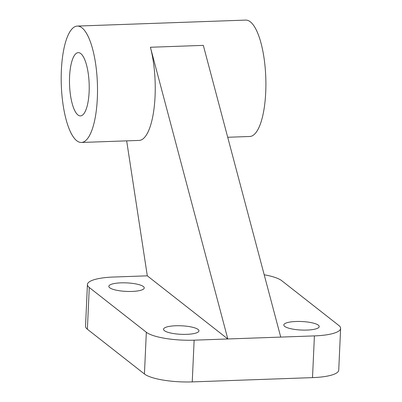 <?xml version="1.0" encoding="UTF-8"?>
<svg xmlns="http://www.w3.org/2000/svg" width="402" height="402" viewBox="0 0 402 402"><rect width="100%" height="100%" fill="white"/><g stroke="black" fill="none" stroke-linecap="round" stroke-linejoin="round"><path stroke-width="0.6" d="M318.354 325.183A17.723 4.261 -177.4 0 1 319.218 326.585A17.723 4.261 -177.4 0 1 304.188 330.112A17.723 4.261 -177.4 0 1 284.676 326.379A17.723 4.261 -177.4 0 1 283.812 324.977A17.723 4.261 -177.4 0 1 298.842 321.449A17.723 4.261 -177.4 0 1 318.354 325.183M143.368 286.546A17.723 4.261 -177.4 0 1 144.238 287.948A17.723 4.261 -177.4 0 1 129.208 291.475A17.723 4.261 -177.4 0 1 109.696 287.742A17.723 4.261 -177.4 0 1 108.826 286.34A17.723 4.261 -177.4 0 1 123.856 282.812A17.723 4.261 -177.4 0 1 143.368 286.546M198.08 329.454A17.723 4.261 -177.4 0 1 198.945 330.856A17.723 4.261 -177.4 0 1 183.915 334.384A17.723 4.261 -177.4 0 1 164.403 330.65A17.723 4.261 -177.4 0 1 163.539 329.248A17.723 4.261 -177.4 0 1 178.568 325.721A17.723 4.261 -177.4 0 1 198.08 329.454M77.284 26.08A58.23 18.05 -92 0 0 61.375 70.174A58.23 18.05 -92 0 0 81.42 142.464A58.23 18.05 -92 0 0 97.329 98.369A58.23 18.05 -92 0 0 77.284 26.08L245.667 20.1A58.23 18.05 88 0 1 265.712 92.39A58.23 18.05 88 0 1 249.803 136.484L227.708 137.268M81.42 142.464L139.147 140.414A58.23 18.05 -92 0 0 155.061 96.319A58.23 18.05 -92 0 0 150.398 47.255L227.813 338.971L147.313 275.832L126.67 140.856M69.581 76.606A31.647 9.809 88 0 1 78.229 52.642A31.647 9.809 88 0 1 89.123 91.932A31.647 9.809 88 0 1 80.475 115.897A31.647 9.809 88 0 1 69.581 76.606M150.398 47.255L203.322 45.376L280.737 337.092L194.136 340.167A37.974 9.13 -177.4 0 1 146.333 332.253L89.279 287.505A37.974 9.13 -177.4 0 1 87.425 284.5A37.974 9.13 -177.4 0 1 113.635 277.028L147.313 275.832M264.199 274.777A37.974 9.13 -177.4 0 1 281.717 280.671L338.77 325.419A37.974 9.13 -177.4 0 1 340.625 328.424A37.974 9.13 -177.4 0 1 314.409 335.896L280.737 337.092M87.425 284.5L85.531 326.233A37.974 9.13 2.6 0 0 87.385 329.238L144.439 373.986A37.974 9.13 2.6 0 0 192.241 381.9L312.515 377.629A37.974 9.13 2.6 0 0 338.73 370.157L340.625 328.424M312.515 377.629L314.409 335.896M192.241 381.9L194.136 340.167M144.439 373.986L146.333 332.253M87.385 329.238L89.279 287.505"/></g></svg>
